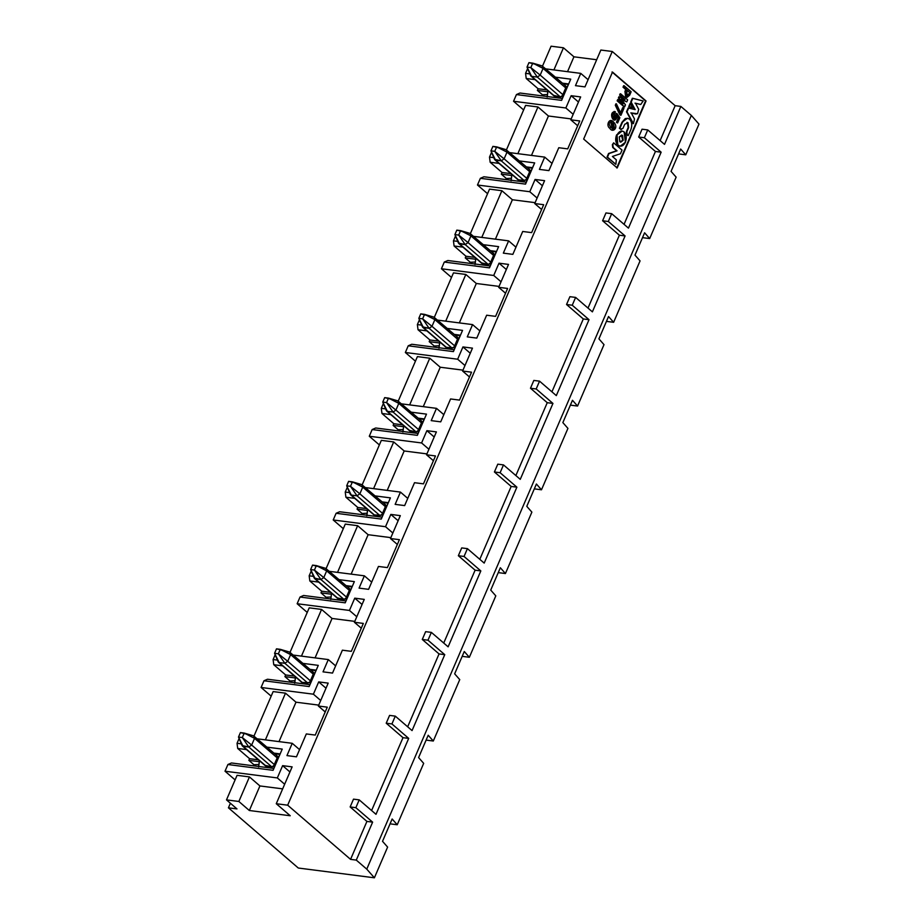 <?xml version="1.0" encoding="UTF-8"?>
<svg xmlns="http://www.w3.org/2000/svg" width="924" height="924" viewBox="0 0 924 924"><rect width="100%" height="100%" fill="white"/><g stroke="black" fill="none" stroke-linecap="round" stroke-linejoin="round"><path stroke-width="1.39" d="M489.501 157.092L490.159 162.254L499.018 163.386L490.159 162.254L489.501 157.092L491.568 152.31L489.501 157.092L493.809 157.646L489.501 157.092M526.426 166.909L532.478 167.683L534.673 162.901L519.507 160.949L534.673 162.901L525.537 184.119L534.673 162.901L525.537 184.119L526.23 182.201L483.899 176.773L480.364 178.309L525.537 184.119L480.364 178.309L483.899 176.773L526.23 182.201L532.478 167.683L526.426 166.909M237.075 775.317L249.445 776.911L259.921 785.943L282.663 788.865L259.921 785.943L249.445 776.911L237.075 775.317L226.495 799.884L237.075 775.317M284.65 784.233L277.327 777.927L225.017 771.217L235.1 779.902L225.017 771.217L227.905 764.518L273.088 770.316L273.77 768.41L231.45 762.97L227.905 764.518L231.45 762.97L273.77 768.41L273.088 770.316L282.224 749.098L267.059 747.158L282.224 749.098L273.088 770.316L227.905 764.518L225.017 771.217L277.327 777.927L284.65 784.233M259.182 761.688L248.856 760.36L253.915 764.726L258.651 764.483L253.915 764.726L248.856 760.36L259.182 761.688M258.443 759.828L249.572 758.685L248.856 760.36L249.572 758.685L237.699 748.452L246.558 749.595L237.699 748.452L237.041 743.3L237.699 748.452L249.572 758.685L258.443 759.828M273.978 753.118L280.018 753.892L273.77 768.41L280.018 753.892L273.978 753.118M241.349 743.855L237.041 743.3L239.108 738.507L237.041 743.3L241.349 743.855M257.415 738.842L292.238 743.312L299.561 749.618L292.238 743.312L286.948 755.601L296.465 756.825L306.318 733.933L315.257 735.077L327.281 707.16L318.341 706.017L328.193 683.125L318.688 681.9L313.398 694.19L261.088 687.468L271.171 696.153L261.088 687.468L263.975 680.769L309.147 686.567L309.84 684.661L267.51 679.232L263.975 680.769L267.51 679.232L309.84 684.661L309.147 686.567L318.283 665.361L303.118 663.409L318.283 665.361L309.147 686.567L263.975 680.769L261.088 687.468L313.398 694.19L320.72 700.496L313.398 694.19L318.688 681.9L326.01 688.207L318.688 681.9L328.193 683.125L318.341 706.017L325.225 711.942L318.341 706.017L327.281 707.16L315.257 735.077L306.318 733.933L296.465 756.825L286.948 755.601L292.238 743.312L257.415 738.842M273.146 691.579L285.504 693.162L295.992 702.194L318.722 705.116L295.992 702.194L279.013 741.614L295.992 702.194L285.504 693.162L265.396 739.87L285.504 693.162L273.146 691.579L254.019 735.989L273.146 691.579M295.253 677.95L284.927 676.622L289.974 680.976L294.71 680.734L289.974 680.976L284.927 676.622L295.253 677.95M294.502 676.091L285.643 674.947L284.927 676.622L285.643 674.947L273.758 664.714L282.628 665.846L273.758 664.714L273.111 659.551L273.758 664.714L285.643 674.947L294.502 676.091M310.037 669.369L316.089 670.143L309.84 684.661L316.089 670.143L310.037 669.369M277.408 660.106L273.111 659.551L275.167 654.758L273.111 659.551L277.408 660.106M293.474 655.104L328.309 659.574L335.62 665.881L328.309 659.574L323.019 671.852L332.524 673.076L342.388 650.184L351.328 651.339L363.34 623.423L354.4 622.268L364.264 599.387L354.747 598.163L349.457 610.441L297.147 603.73L307.23 612.416L297.147 603.73L300.034 597.031L345.218 602.829L345.899 600.923L303.58 595.483L300.034 597.031L303.58 595.483L345.899 600.923L345.218 602.829L354.354 581.612L339.189 579.671L354.354 581.612L345.218 602.829L300.034 597.031L297.147 603.73L349.457 610.441L356.779 616.747L349.457 610.441L354.747 598.163L362.069 604.469L354.747 598.163L364.264 599.387L354.4 622.268L361.284 628.204L354.4 622.268L363.34 623.423L351.328 651.339L342.388 650.184L332.524 673.076L323.019 671.852L328.309 659.574L293.474 655.104M309.205 607.842L321.575 609.424L332.051 618.456L354.793 621.378L332.051 618.456L315.072 657.876L332.051 618.456L321.575 609.424L301.455 656.121L321.575 609.424L309.205 607.842L290.078 652.24L309.205 607.842M331.312 594.201L320.986 592.873L326.045 597.239L330.78 596.996L326.045 597.239L320.986 592.873L331.312 594.201M330.573 592.342L321.714 591.198L320.986 592.873L321.714 591.198L309.829 580.965L318.688 582.108L309.829 580.965L309.17 575.814L309.829 580.965L321.714 591.198L330.573 592.342M346.107 585.631L352.148 586.405L345.899 600.923L352.148 586.405L346.107 585.631M313.479 576.368L309.17 575.814L311.238 571.02L309.17 575.814L313.479 576.368M329.545 571.355L364.368 575.825L371.691 582.143L364.368 575.825L359.078 588.114L368.595 589.339L378.447 566.447L387.387 567.59L399.411 539.674L390.471 538.53L400.323 515.638L390.817 514.414L385.527 526.703L333.218 519.981L343.301 528.667L333.218 519.981L336.105 513.282L381.277 519.08L381.97 517.174L339.639 511.746L336.105 513.282L339.639 511.746L381.97 517.174L381.277 519.08L390.413 497.874L375.248 495.922L390.413 497.874L381.277 519.08L336.105 513.282L333.218 519.981L385.527 526.703L392.85 533.009L385.527 526.703L390.817 514.414L398.14 520.732L390.817 514.414L400.323 515.638L390.471 538.53L397.355 544.455L390.471 538.53L399.411 539.674L387.387 567.59L378.447 566.447L368.595 589.339L359.078 588.114L364.368 575.825L329.545 571.355M345.276 524.093L357.634 525.687L368.122 534.707L390.852 537.629L368.122 534.707L351.143 574.127L368.122 534.707L357.634 525.687L337.526 572.383L357.634 525.687L345.276 524.093L326.149 568.503L345.276 524.093M367.382 510.464L357.057 509.136L362.104 513.49L366.851 513.247L362.104 513.49L357.057 509.136L367.382 510.464M366.632 508.604L357.773 507.461L357.057 509.136L357.773 507.461L345.899 497.228L354.758 498.359L345.899 497.228L345.241 492.065L345.899 497.228L357.773 507.461L366.632 508.604M382.166 501.882L388.219 502.656L381.97 517.174L388.219 502.656L382.166 501.882M349.549 492.619L345.241 492.065L347.308 487.283L345.241 492.065L349.549 492.619M365.604 487.618L400.438 492.088L407.761 498.394L400.438 492.088L395.149 504.365L404.654 505.59L414.518 482.698L423.458 483.853L435.481 455.936L426.542 454.793L436.394 431.901L426.888 430.676L421.598 442.954L369.288 436.243L379.371 444.929L369.288 436.243L372.164 429.544L417.348 435.343L418.029 433.437L375.71 427.997L372.164 429.544L375.71 427.997L418.029 433.437L417.348 435.343L426.484 414.125L411.319 412.185L426.484 414.125L417.348 435.343L372.164 429.544L369.288 436.243L421.598 442.954L428.909 449.26L421.598 442.954L426.888 430.676L434.199 436.983L426.888 430.676L436.394 431.901L426.542 454.793L433.414 460.718L426.542 454.793L435.481 455.936L423.458 483.853L414.518 482.698L404.654 505.59L395.149 504.365L400.438 492.088L365.604 487.618M381.335 440.355L393.705 441.938L404.181 450.97L426.923 453.892L404.181 450.97L387.202 490.39L404.181 450.97L393.705 441.938L373.585 488.634L393.705 441.938L381.335 440.355L362.208 484.753L381.335 440.355M403.442 426.715L393.116 425.398L398.175 429.752L402.91 429.51L398.175 429.752L393.116 425.398L403.442 426.715M402.702 424.855L393.843 423.723L393.116 425.398L393.843 423.723L381.959 413.478L390.817 414.622L381.959 413.478L381.3 408.327L381.959 413.478L393.843 423.723L402.702 424.855M418.237 418.145L424.278 418.918L418.029 433.437L424.278 418.918L418.237 418.145M385.608 408.882L381.3 408.327L383.368 403.534L381.3 408.327L385.608 408.882M401.674 403.869L436.498 408.35L443.82 414.657L436.498 408.35L431.208 420.628L440.725 421.852L450.577 398.96L459.517 400.104L471.54 372.187L462.601 371.044L472.464 348.152L462.947 346.927L457.657 359.217L405.347 352.494L415.43 361.18L405.347 352.494L408.235 345.795L453.407 351.605L454.1 349.688L411.769 344.259L408.235 345.795L411.769 344.259L454.1 349.688L453.407 351.605L462.543 330.388L447.378 328.436L462.543 330.388L453.407 351.605L408.235 345.795L405.347 352.494L457.657 359.217L464.98 365.523L457.657 359.217L462.947 346.927L470.27 353.245L462.947 346.927L472.464 348.152L462.601 371.044L469.484 376.969L462.601 371.044L471.54 372.187L459.517 400.104L450.577 398.96L440.725 421.852L431.208 420.628L436.498 408.35L401.674 403.869M417.405 356.606L429.764 358.2L440.251 367.232L462.993 370.143L440.251 367.232L423.273 406.641L440.251 367.232L429.764 358.2L409.655 404.897L429.764 358.2L417.405 356.606L398.279 401.016L417.405 356.606M439.512 342.977L429.186 341.649L434.234 346.003L438.981 345.761L434.234 346.003L429.186 341.649L439.512 342.977M438.773 341.118L429.903 339.974L429.186 341.649L429.903 339.974L418.029 329.741L426.888 330.873L418.029 329.741L417.371 324.578L418.029 329.741L429.903 339.974L438.773 341.118M454.296 334.396L460.348 335.169L454.1 349.688L460.348 335.169L454.296 334.396M421.679 325.132L417.371 324.578L419.438 319.796L417.371 324.578L421.679 325.132M437.733 320.131L472.568 324.601L479.891 330.908L472.568 324.601L467.278 336.879L476.784 338.103L486.648 315.211L495.587 316.366L507.611 288.45L498.671 287.306L508.523 264.414L499.018 263.19L493.728 275.468L441.418 268.757L451.501 277.443L441.418 268.757L444.294 262.058L489.477 267.856L490.159 265.95L447.84 260.51L444.294 262.058L447.84 260.51L490.159 265.95L489.477 267.856L498.613 246.639L483.448 244.698L498.613 246.639L489.477 267.856L444.294 262.058L441.418 268.757L493.728 275.468L501.051 281.785L493.728 275.468L499.018 263.19L506.329 269.496L499.018 263.19L508.523 264.414L498.671 287.306L505.543 293.231L498.671 287.306L507.611 288.45L495.587 316.366L486.648 315.211L476.784 338.103L467.278 336.879L472.568 324.601L437.733 320.131M453.465 272.869L465.835 274.451L476.31 283.483L499.052 286.405L476.31 283.483L459.344 322.903L476.31 283.483L465.835 274.451L445.714 321.159L465.835 274.451L453.465 272.869L434.349 317.267L453.465 272.869M475.571 259.228L465.246 257.912L470.304 262.266L475.04 262.023L470.304 262.266L465.246 257.912L475.571 259.228M474.832 257.369L465.973 256.237L465.246 257.912L465.973 256.237L454.088 245.992L462.947 247.135L454.088 245.992L453.441 240.841L454.088 245.992L465.973 256.237L474.832 257.369M490.367 250.658L496.419 251.432L490.159 265.95L496.419 251.432L490.367 250.658M457.738 241.395L453.441 240.841L455.497 236.047L453.441 240.841L457.738 241.395M473.804 236.382L508.627 240.864L515.95 247.17L508.627 240.864L503.337 253.141L512.855 254.366L522.707 231.474L531.647 232.617L543.67 204.701L534.73 203.557L544.594 180.665L535.077 179.452L529.787 191.73L477.477 185.008L487.56 193.694L477.477 185.008L480.364 178.309L477.477 185.008L529.787 191.73L537.11 198.036L529.787 191.73L535.077 179.452L542.4 185.759L535.077 179.452L544.594 180.665L534.73 203.557L541.614 209.482L534.73 203.557L543.67 204.701L531.647 232.617L522.707 231.474L512.855 254.366L503.337 253.141L508.627 240.864L473.804 236.382M489.535 189.12L501.894 190.714L512.381 199.746L535.123 202.656L512.381 199.746L495.403 239.154L512.381 199.746L501.894 190.714L481.785 237.41L501.894 190.714L489.535 189.12L470.408 233.529L489.535 189.12M511.642 175.491L501.316 174.162L506.375 178.517L511.111 178.274L506.375 178.517L501.316 174.162L511.642 175.491M510.903 173.631L502.032 172.488L501.316 174.162L502.032 172.488L490.159 162.254L502.032 172.488L510.903 173.631M509.875 152.645L544.698 157.115L552.021 163.421L544.698 157.115L539.408 169.392L548.914 170.617L558.777 147.725L567.717 148.88L579.741 120.963L570.801 119.82L580.653 96.928L571.148 95.703L565.858 107.981L513.548 101.27L523.631 109.956L513.548 101.27L516.435 94.571L561.607 100.37L562.289 98.464L519.969 93.024L516.435 94.571L519.969 93.024L562.289 98.464L561.607 100.37L570.743 79.152L555.578 77.212L570.743 79.152L561.607 100.37L516.435 94.571L513.548 101.27L565.858 107.981L573.18 114.299L565.858 107.981L571.148 95.703L578.47 102.01L571.148 95.703L580.653 96.928L570.801 119.82L577.685 125.745L570.801 119.82L579.741 120.963L567.717 148.88L558.777 147.725L548.914 170.617L539.408 169.392L544.698 157.115L509.875 152.645M525.594 105.382L537.964 106.965L548.44 115.997L571.182 118.919L548.44 115.997L537.964 106.965L517.856 153.673L537.964 106.965L525.594 105.382L506.479 149.78L525.594 105.382M547.701 91.742L537.375 90.425L542.434 94.779L547.17 94.537L542.434 94.779L537.375 90.425L547.701 91.742M546.962 89.882L538.103 88.75L537.375 90.425L538.103 88.75L526.218 78.505L535.088 79.649L526.218 78.505L525.571 73.354L526.218 78.505L538.103 88.75L546.962 89.882M562.497 83.172L568.549 83.945L562.289 98.464L568.549 83.945L562.497 83.172M529.868 73.908L525.571 73.354L527.627 68.561L525.571 73.354L529.868 73.908M545.934 68.896L580.757 73.377L588.08 79.683L580.757 73.377L575.467 85.655L584.984 86.879L600.854 50.035L612.266 51.49L675.155 105.683L680.861 106.422L691.348 115.442L698.983 124.116L685.758 154.816L680.665 149.041L671.055 171.379L676.137 177.154L649.688 238.565L644.606 232.79L634.984 255.116L640.066 260.891L613.628 322.303L608.535 316.528L598.925 338.854L604.007 344.64L577.558 406.052L572.476 400.277L562.855 422.603L567.937 428.378L541.487 489.789L536.405 484.014L526.784 506.34L531.878 512.127L505.428 573.538L500.346 567.752L490.725 590.09L495.807 595.865L469.357 657.276L464.275 651.501L454.654 673.827L459.748 679.614L433.298 741.025L428.205 735.238L418.595 757.576L423.677 763.351L397.228 824.762L392.146 818.987L382.524 841.314L387.618 847.089L374.393 877.8L298.302 868.029L228.424 807.819L230.388 803.245L228.424 807.819L236.983 808.916L226.495 799.884L238.866 801.478L249.445 776.911L238.866 801.478L249.341 810.51L259.921 785.943L249.341 810.51L290.24 815.753L276.264 803.718L287.676 805.185L612.266 51.49L600.854 50.035L584.984 86.879L575.467 85.655L580.757 73.377L545.934 68.896M551.085 46.2L563.455 47.782L573.931 56.814L596.673 59.737L573.931 56.814L567.532 71.679L573.931 56.814L563.455 47.782L553.915 69.924L563.455 47.782L551.085 46.2L542.538 66.043L551.085 46.2M289.94 771.956L282.617 765.649L277.327 777.927L282.617 765.649L289.94 771.956M292.134 766.874L282.617 765.649L292.134 766.874L276.264 803.718L292.134 766.874M531.473 155.417L548.44 115.997L531.473 155.417M664.518 144.375L680.861 106.422L675.155 105.683L660.129 140.598L675.155 105.683L612.266 51.49L287.676 805.185L350.566 859.366L366.92 821.413L372.626 822.141L355.856 807.692L350.15 806.952L366.92 821.413L350.15 806.952L355.856 807.692L359.217 799.872L353.511 799.144L350.15 806.952L353.511 799.144L359.217 799.872L375.999 814.321L408.697 738.391L402.991 737.664L371.598 810.544L402.991 737.664L408.697 738.391L391.926 723.942L386.209 723.215L402.991 737.664L386.209 723.215L391.926 723.942L395.287 716.135L389.582 715.395L386.209 723.215L389.582 715.395L395.287 716.135L412.058 730.584L444.756 654.654L439.05 653.926L407.669 726.795L439.05 653.926L444.756 654.654L427.985 640.205L422.28 639.466L439.05 653.926L422.28 639.466L427.985 640.205L431.358 632.386L425.641 631.658L422.28 639.466L425.641 631.658L431.358 632.386L448.128 646.835L480.827 570.917L475.121 570.177L443.728 643.058L475.121 570.177L480.827 570.917L464.056 556.456L458.35 555.728L475.121 570.177L458.35 555.728L464.056 556.456L467.417 548.648L461.711 547.909L458.35 555.728L461.711 547.909L467.417 548.648L484.188 563.097L516.886 487.167L511.18 486.44L479.799 559.309L511.18 486.44L516.886 487.167L500.115 472.718L494.409 471.979L511.18 486.44L494.409 471.979L500.115 472.718L503.488 464.899L497.782 464.171L494.409 471.979L497.782 464.171L503.488 464.899L520.258 479.348L552.956 403.43L547.251 402.691L515.858 475.571L547.251 402.691L552.956 403.43L536.186 388.969L530.48 388.242L547.251 402.691L530.48 388.242L536.186 388.969L539.547 381.162L533.841 380.422L530.48 388.242L533.841 380.422L539.547 381.162L556.317 395.611L589.015 319.681L583.31 318.953L551.928 391.822L583.31 318.953L589.015 319.681L572.245 305.232L566.539 304.504L583.31 318.953L566.539 304.504L572.245 305.232L575.617 297.413L569.912 296.685L566.539 304.504L569.912 296.685L575.617 297.413L592.388 311.862L625.086 235.943L619.38 235.204L587.999 308.085L619.38 235.204L625.086 235.943L608.315 221.494L602.61 220.755L619.38 235.204L602.61 220.755L608.315 221.494L611.676 213.675L605.971 212.936L602.61 220.755L605.971 212.936L611.676 213.675L628.447 228.124L661.145 152.194L655.439 151.467L624.058 224.336L655.439 151.467L661.145 152.194L644.375 137.745L638.669 137.018L655.439 151.467L638.669 137.018L644.375 137.745L647.747 129.926L642.041 129.198L638.669 137.018L642.041 129.198L647.747 129.926L664.518 144.375L647.747 129.926L644.375 137.745L661.145 152.194L628.447 228.124L611.676 213.675L608.315 221.494L625.086 235.943L592.388 311.862L575.617 297.413L572.245 305.232L589.015 319.681L556.317 395.611L539.547 381.162L536.186 388.969L552.956 403.43L520.258 479.348L503.488 464.899L500.115 472.718L516.886 487.167L484.188 563.097L467.417 548.648L464.056 556.456L480.827 570.917L448.128 646.835L431.358 632.386L427.985 640.205L444.756 654.654L412.058 730.584L395.287 716.135L391.926 723.942L408.697 738.391L375.999 814.321L359.217 799.872L355.856 807.692L372.626 822.141L356.283 860.105L366.759 869.138L374.393 877.8L387.618 847.089L382.524 841.314L392.146 818.987L397.228 824.762L390.055 823.838L397.228 824.762L423.677 763.351L418.595 757.576L428.205 735.238L433.298 741.025L426.114 740.101L433.298 741.025L459.748 679.614L454.654 673.827L464.275 651.501L469.357 657.276L462.185 656.352L469.357 657.276L495.807 595.865L490.725 590.09L500.346 567.752L505.428 573.538L498.255 572.614L505.428 573.538L531.878 512.127L526.784 506.34L536.405 484.014L541.487 489.789L534.315 488.865L541.487 489.789L567.937 428.378L562.855 422.603L572.476 400.277L577.558 406.052L570.385 405.128L577.558 406.052L604.007 344.64L598.925 338.854L608.535 316.528L613.628 322.303L606.444 321.379L613.628 322.303L640.066 260.891L634.984 255.116L644.606 232.79L649.688 238.565L642.515 237.641L649.688 238.565L676.137 177.154L671.055 171.379L680.665 149.041L685.758 154.816L678.574 153.892L685.758 154.816L698.983 124.116L691.348 115.442L366.759 869.138L691.348 115.442L680.861 106.422L664.518 144.375M583.656 139.062L617.197 167.96L646.049 100.97L612.508 72.06L583.656 139.062L612.508 72.06L646.049 100.97L617.197 167.96L583.656 139.062M612.034 72.003L645.576 100.901L616.724 167.902L645.576 100.901L612.034 72.003M617.856 145.253C615.511 142.654 615.072 139.212 616.551 134.939L621.956 131.012L616.551 134.939L617.856 145.253L619.761 146.142L617.856 145.253L617.024 135.008L622.187 131.035L624.104 131.913L625.409 142.227L620.247 146.2L617.856 145.253M627.789 135.528L626.691 134.569L626.38 131.658L628.147 127.558L627.558 122.719L628.147 127.558L626.38 131.658L626.691 134.569L627.789 135.528M621.032 129.499L619.877 128.355L622.476 122.326L625.756 118.619L627.685 118.318L629.579 119.184C631.981 121.795 632.409 125.248 630.873 129.556L628.274 135.585L627.165 134.638L626.853 131.716L628.62 127.616L628.031 122.776L624.728 124.266L622.961 128.367L620.512 129.245L621.298 129.499L619.403 128.297L622.002 122.268L627.442 118.295M612.358 144.675L613.64 142.85L622.025 150.081L620.443 153.742L612.416 156.468L616.32 159.829L615.869 164.368L607.01 157.08L608.558 153.5L616.585 150.774L612.716 147.436L612.358 144.675L612.716 147.436L616.585 150.774L608.558 153.5L607.01 157.08L615.869 164.368L607.01 157.08L608.558 153.5L617.059 150.831L612.716 147.436L612.358 144.675M632.293 107.484L628.759 106.583L630.11 103.453L632.767 107.554L628.759 106.583L632.293 107.484M620.466 115.234L615.303 105.244L615.927 103.8L615.303 105.244L620.466 115.234M620.316 113.236L622.741 107.611L623.954 108.316L620.94 115.304L619.773 114.634L615.303 105.244L615.927 103.8L620.801 113.294L623.215 107.681L620.316 113.236M612.624 130.215L610.371 120.536L612.624 130.215M614.137 118.457L616.412 113.444L614.137 118.457M617.174 122.88L616.435 122.245L618.237 118.064L616.758 115.893L618.237 118.064L616.435 122.245L617.174 122.88M613.963 119.993L614.079 111.434L613.963 119.993M624.139 106.849L617.151 100.832L617.706 99.526L617.151 100.832L624.612 106.907L617.151 100.832L618.179 99.584L623.169 103.881L618.445 97.829L618.895 96.777L618.445 97.829L622.753 103.684L618.445 97.829L618.895 96.777L625.028 99.573L619.623 95.08L620.177 93.774L619.623 95.08L624.601 99.376L619.623 95.08L620.662 93.832L627.65 99.861L626.772 101.883L621.067 99.284L626.772 101.883L621.54 99.342L625.479 104.886L624.139 106.849M626.934 97.286L625.583 96.731L624.947 91.43L625.756 89.536L623.019 87.179L623.665 85.678L623.019 87.179L625.756 89.536L624.947 91.43L625.583 96.731L626.934 97.286M636.116 114.114L630.815 112.901L636.116 114.114M632.94 123.585L626.518 111.781L628.158 107.981L626.518 111.781L632.94 123.585M634.696 109.563L630.711 102.056L632.339 98.256L630.711 102.056L634.696 109.563M640.436 104.458L635.019 103.141L640.436 104.458M637.56 113.744L631.288 112.959L634.511 118.965L633.414 123.643L626.518 111.781L628.158 107.981L635.181 109.621L630.711 102.056L632.339 98.256L643.173 100.97L640.736 104.493L635.493 103.211L638.692 109.309L637.56 113.744L638.692 109.309L635.493 103.211L640.736 104.493L643.173 100.97L632.824 98.325L631.184 102.114L635.181 109.621L628.632 108.05L626.992 111.839L633.414 123.643L634.511 118.965L631.288 112.959L637.56 113.744M629.671 95.16L627.165 97.343L625.583 96.731L624.947 91.43L626.241 89.605L623.019 87.179L623.665 85.678L631.138 91.765L629.671 95.16L631.138 91.765L624.15 85.747L623.504 87.249L626.241 89.605L625.421 91.499L626.056 96.789L629.671 95.16M615.361 111.746L614.495 112.947L614.368 118.515L616.412 113.444L619.877 117.775L617.648 122.938L616.435 122.245L618.71 118.122L617.244 115.962L614.194 120.039L614.552 111.492L615.361 111.746C607.137 111.296 614.622 127.57 617.244 115.962L618.71 118.122L616.92 122.303L617.648 122.938L619.877 117.775L616.897 113.513L616.331 114.553C616.666 123.689 608.535 113.895 615.061 113.098L615.361 111.746M613.802 122.303L612.866 130.261L610.845 120.605L613.802 122.303C609.424 116.701 605.509 125.583 609.828 128.321C612.6 133.437 619.126 127.535 613.802 122.303M630.584 103.523L628.759 106.583L630.584 103.523L629.232 106.641L632.767 107.554L630.584 103.523M628.031 122.776L628.62 127.616L626.38 131.658L626.691 134.569L628.274 135.585L630.873 129.556C632.351 125.271 631.924 121.818 629.579 119.184C626.853 117.452 624.485 118.503 622.476 122.326L619.403 128.297L620.986 129.314L622.961 128.367L624.728 124.266L628.031 122.776L627.165 122.395M626.922 122.384L627.558 122.719M627.685 118.318L625.282 118.561L622.002 122.268L619.403 128.297L620.986 129.314M626.703 95.288L629.059 94.098L629.706 92.596L627.015 90.275L626.703 95.288L627.015 90.275L629.706 92.596L629.059 94.098L626.703 95.288L627.523 95.715M617.625 100.889L624.612 106.907L625.479 104.886L621.482 99.469L626.772 101.883L627.65 99.861L620.662 93.832L620.096 95.149L625.028 99.573L619.369 96.847L618.918 97.886L623.169 103.881L618.179 99.584L617.625 100.889M613.455 123.885C615.188 128.898 614.252 130.018 610.625 127.269C607.957 122.638 608.904 121.506 613.455 123.885L610.741 122.118L613.155 128.817L613.455 123.885M616.4 103.858L615.777 105.301L620.94 115.304L623.954 108.316L623.215 107.681L620.801 113.294L616.4 103.858M613.64 142.85L612.831 144.733L613.189 147.494L617.059 150.831L609.031 153.569L607.484 157.138L615.869 164.368L616.32 159.829L612.416 156.468L620.443 153.742L622.025 150.081L613.64 142.85M618.329 145.311C621.044 147.066 623.4 146.038 625.409 142.227C626.888 137.953 626.449 134.523 624.104 131.913C621.39 130.168 619.034 131.196 617.024 135.008C615.546 139.27 615.985 142.712 618.329 145.311M619.865 141.753L619.253 136.925L622.568 135.482L623.18 140.309L619.865 141.753L620.755 142.169L623.18 140.309L622.568 135.482L621.667 135.066L619.253 136.925L619.865 141.753M628.586 94.04L626.229 95.23L628.586 94.04M612.982 123.828L612.924 128.782L613.305 123.874L610.51 122.095L612.982 123.828M621.436 135.054L622.707 140.24L620.524 142.111L622.707 140.24L621.436 135.054M253.453 765.8L253.915 764.726L253.453 765.8M289.512 682.051L289.974 680.976L289.512 682.051M325.583 598.313L326.045 597.239L325.583 598.313M361.642 514.564L362.104 513.49L361.642 514.564M397.713 430.827L398.175 429.752L397.713 430.827M433.772 347.077L434.234 346.003L433.772 347.077M469.842 263.34L470.304 262.266L469.842 263.34M505.902 179.591L506.375 178.517L505.902 179.591M541.972 95.853L542.434 94.779L541.972 95.853M372.626 822.141L366.92 821.413L350.566 859.366L356.283 860.105L372.626 822.141M236.983 808.916L228.424 807.819L298.302 868.029L374.393 877.8L366.759 869.138L356.283 860.105L350.566 859.366L287.676 805.185L276.264 803.718L290.24 815.753L249.341 810.51L238.866 801.478L226.495 799.884L236.983 808.916M527.13 167.51L532.27 168.18L527.13 167.51M274.671 753.718L279.81 754.377L274.671 753.718M310.741 669.969L315.881 670.628L310.741 669.969M346.8 586.232L351.94 586.89L346.8 586.232M382.871 502.483L388.011 503.141L382.871 502.483M418.93 418.745L424.07 419.404L418.93 418.745M455.001 334.996L460.14 335.655L455.001 334.996M491.06 251.259L496.2 251.917L491.06 251.259M563.19 83.772L568.341 84.43L563.19 83.772M511.076 180.261L511.942 174.532L511.122 180.781M490.956 150.855L494.756 151.34L496.685 146.87L492.885 146.385L490.956 150.855L492.885 146.385L506.294 149.723L496.685 146.87L507.01 152.148L496.685 146.87L494.756 151.34L504.123 158.847L494.756 151.34L501.258 160.834L494.756 151.34L490.956 150.855L495.553 160.106L490.956 150.855L494.502 159.321L501.258 160.834L504.123 158.847L507.01 152.148L506.063 149.665L507.01 152.148L530.064 172.014L507.01 152.148L504.123 158.847L527.188 178.713L504.123 158.847L501.258 160.834L524.324 180.7L501.258 160.834L495.553 160.106L518.618 179.972L494.848 159.794L517.914 179.672L524.324 180.7L527.188 178.713L530.064 172.014L529.129 169.542L530.203 170.386L525.964 180.215L518.618 179.972L517.544 179.129M258.616 766.458L259.482 760.729L258.662 766.978M238.496 737.052L242.307 737.548L244.225 733.079L240.425 732.593L238.496 737.052L240.425 732.593L253.834 735.92L244.225 733.079L254.55 738.345L244.225 733.079L242.307 737.548L251.663 745.044L242.307 737.548L248.799 747.031L242.307 737.548L238.496 737.052L243.093 746.303L238.496 737.052L242.053 745.518L248.799 747.031L251.663 745.044L254.55 738.345L253.603 735.874L254.55 738.345L277.616 758.211L254.55 738.345L251.663 745.044L274.728 764.91L251.663 745.044L248.799 747.031L271.864 766.908L248.799 747.031L243.093 746.303L266.158 766.169L242.388 746.003L265.454 765.869L271.864 766.908L274.728 764.91L277.616 758.211L276.669 755.74L277.743 756.583L273.504 766.412L271.864 766.908L265.084 765.326M294.675 682.721L295.553 676.992L294.721 683.229M274.567 653.314L278.367 653.799L280.295 649.329L276.484 648.844L274.567 653.314L278.112 661.78L279.163 662.554L274.567 653.314L276.484 648.844L289.905 652.171L280.295 649.329L290.61 654.608L280.295 649.329L278.367 653.799L287.734 661.307L278.367 653.799L284.869 663.293L278.367 653.799L274.567 653.314L278.459 662.254L301.513 682.131L279.163 662.554L284.869 663.293L287.734 661.307L290.61 654.608L289.674 652.125L290.61 654.608L313.675 674.474L290.61 654.608L287.734 661.307L310.787 681.173L287.734 661.307L284.869 663.293L307.923 683.159L284.869 663.293L279.163 662.554L302.217 682.432L307.923 683.159L310.787 681.173L313.675 674.474L312.739 671.991L313.802 672.834L309.575 682.663L302.217 682.432L301.155 681.589M330.746 598.971L331.612 593.243L330.792 599.491M310.626 569.565L314.437 570.062L316.354 565.592L312.555 565.107L310.626 569.565L312.555 565.107L325.976 568.433L316.354 565.592L326.68 570.859L316.354 565.592L314.437 570.062L323.793 577.558L314.437 570.062L320.928 579.544L314.437 570.062L310.626 569.565L315.223 578.817L310.626 569.565L314.183 578.031L320.928 579.544L323.793 577.558L326.68 570.859L325.745 568.387L326.68 570.859L349.746 590.725L326.68 570.859L323.793 577.558L346.858 597.435L323.793 577.558L320.928 579.544L343.994 599.422L320.928 579.544L315.223 578.817L338.288 598.683L314.518 578.516L337.583 598.382L343.994 599.422L346.858 597.435L349.746 590.725L348.798 588.253L349.873 589.096L345.634 598.925L343.994 599.422L337.214 597.84M366.816 515.234L367.683 509.505L366.851 515.742M346.696 485.828L350.496 486.313L352.425 481.843L348.614 481.358L346.696 485.828L350.242 494.294L351.293 495.079L346.696 485.828L348.614 481.358L362.035 484.684L352.425 481.843L362.739 487.121L352.425 481.843L350.496 486.313L359.863 493.82L350.496 486.313L356.999 495.807L350.496 486.313L346.696 485.828L350.589 494.767L373.654 514.645L351.293 495.079L356.999 495.807L359.863 493.82L362.739 487.121L361.804 484.638L362.739 487.121L385.805 506.987L362.739 487.121L359.863 493.82L382.917 513.686L359.863 493.82L356.999 495.807L380.053 515.673L356.999 495.807L351.293 495.079L374.347 514.945L380.053 515.673L382.917 513.686L385.805 506.987L384.869 504.516L385.932 505.347L381.704 515.176L374.347 514.945L373.284 514.102M402.876 431.485L403.753 425.756L402.922 432.005M382.755 402.079L386.567 402.575L393.058 412.069L395.922 410.071L386.567 402.575L388.484 398.105L384.684 397.62L382.755 402.079L387.352 411.33L393.058 412.069L386.567 402.575L382.755 402.079L386.313 410.545L387.352 411.33L382.755 402.079L384.684 397.62L398.105 400.947L388.484 398.105L398.81 403.372L388.484 398.105L386.567 402.575L395.922 410.071L393.058 412.058L416.123 431.935L393.058 412.069L387.352 411.33L410.418 431.196L386.648 411.03L409.713 430.896L416.123 431.935L418.988 429.949L395.922 410.071L398.81 403.372L397.874 400.901L398.81 403.372L421.875 423.25L398.81 403.372L395.922 410.071L418.988 429.949L421.875 423.25L420.928 420.767L422.002 421.61L417.764 431.439L416.123 431.935L409.344 430.353M438.946 347.747L439.812 342.019L438.981 348.267M418.826 318.341L422.626 318.826L424.555 314.356L420.743 313.871L418.826 318.341L420.743 313.871L434.164 317.198L424.555 314.356L434.881 319.635L424.555 314.356L422.626 318.826L431.993 326.334L422.626 318.826L429.129 328.32L422.626 318.826L418.826 318.341L423.423 327.593L418.826 318.341L422.372 326.807L429.129 328.32L431.993 326.334L434.881 319.635L433.933 317.151L434.881 319.635L457.934 339.501L434.881 319.635L431.993 326.334L455.047 346.2L431.993 326.334L429.129 328.32L452.183 348.186L429.129 328.32L423.423 327.593L446.477 347.459L422.718 327.281L445.784 347.158L452.183 348.186L455.047 346.2L457.934 339.501L456.999 337.029L458.061 337.872L453.834 347.701L446.477 347.459L445.414 346.616M475.005 263.998L475.883 258.27L475.052 264.518M454.897 234.592L458.697 235.089L460.614 230.619L456.814 230.134L454.897 234.592L456.814 230.134L470.235 233.46L460.614 230.619L470.94 235.886L460.614 230.619L458.697 235.089L468.052 242.585L458.697 235.089L465.188 244.583L458.697 235.089L454.897 234.592L459.482 243.844L454.897 234.592L458.443 243.058L465.188 244.583L468.052 242.585L470.94 235.886L470.004 233.414L470.94 235.886L494.005 255.763L470.94 235.886L468.052 242.585L491.118 262.462L468.052 242.585L465.188 244.583L488.253 264.449L465.188 244.583L459.482 243.844L482.547 263.71L458.789 243.543L481.843 263.409L488.253 264.449L491.118 262.462L494.005 255.763L493.058 253.28L494.132 254.123L489.893 263.952L488.253 264.449L481.473 262.866M547.135 96.512L548.013 90.783L547.181 97.032M527.027 67.106L530.826 67.602L537.318 77.096L540.182 75.098L530.826 67.602L532.755 63.132L528.944 62.647L527.027 67.106L531.612 76.357L537.318 77.096L530.826 67.602L527.027 67.106L530.572 75.583L531.612 76.357L527.027 67.106L528.944 62.647L542.365 65.974L532.755 63.132L543.069 68.399L532.755 63.132L530.826 67.602L540.182 75.098L537.318 77.096L560.383 96.962L537.318 77.096L531.612 76.357L554.677 96.223L530.919 76.057L553.973 95.923L560.383 96.962L563.247 94.976L540.182 75.098L543.069 68.399L542.134 65.927L543.069 68.399L566.135 88.277L543.069 68.399L540.182 75.098L563.247 94.976L566.135 88.277L565.188 85.793L566.262 86.637L562.035 96.466L560.383 96.962L553.603 95.38M506.063 149.665L529.833 169.843M253.603 735.874L277.373 756.04M289.674 652.125L313.432 672.302M325.745 568.387L349.503 588.553M361.804 484.638L385.574 504.816M397.874 400.901L421.633 421.067M433.933 317.151L457.703 337.329M470.004 233.414L493.762 253.58M542.134 65.927L565.892 86.094"/></g></svg>
